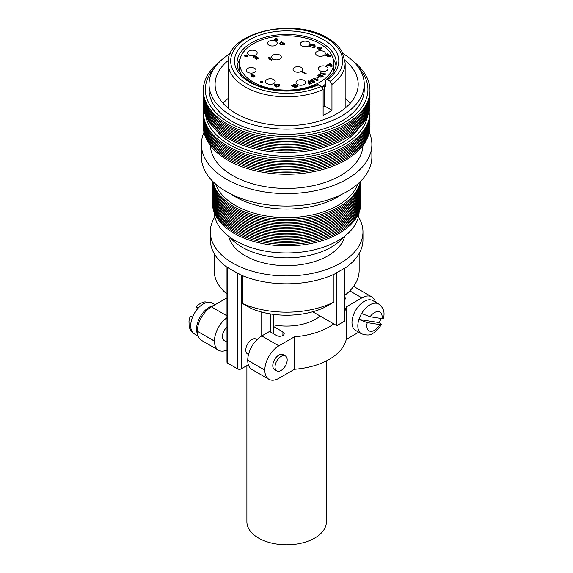 <?xml version="1.0" encoding="UTF-8"?>
<svg xmlns="http://www.w3.org/2000/svg" width="573" height="573" viewBox="0 0 573 573"><rect width="100%" height="100%" fill="white"/><g stroke="black" fill="none" stroke-linecap="round" stroke-linejoin="round"><path stroke-width="0.86" d="M260.321 82.003A1.196 0.695 0 0 0 260.314 82.054A1.196 0.695 0 0 0 260.622 82.519M260.557 81.538A1.196 0.695 0 0 0 260.314 81.946A1.196 0.695 0 0 0 260.665 82.44A1.196 0.695 0 0 0 262.019 82.576L260.586 81.516A1.196 0.695 0 0 1 260.758 81.409L261.517 81.946L260.586 81.516M260.694 81.445L260.679 81.352A1.325 0.766 0 0 0 260.486 81.466L260.471 81.473A1.325 0.766 0 0 0 260.192 81.946A1.325 0.766 0 0 0 260.579 82.491A1.325 0.766 0 0 0 262.026 82.655A1.325 0.766 0 0 0 262.842 81.946A1.325 0.766 0 0 0 262.455 81.409A1.325 0.766 0 0 0 260.694 81.352L260.679 81.445M262.835 82.003A1.325 0.766 0 0 0 262.455 81.509A1.325 0.766 0 0 0 262.405 81.488M260.794 81.409A1.325 0.766 0 0 0 260.772 81.416L262.606 82.24A1.196 0.695 0 0 0 262.713 81.946A1.196 0.695 0 0 0 262.054 81.33A1.196 0.695 0 0 0 260.794 81.395L260.794 81.438M247.472 56.598A1.526 0.881 0 0 0 247.873 56.004A1.526 0.881 0 0 0 247.873 55.953M245.273 56.519A1.526 0.881 0 0 0 246.934 56.713A1.526 0.881 0 0 0 247.873 55.896A1.526 0.881 0 0 0 247.429 55.28A1.526 0.881 0 0 0 245.767 55.087A1.526 0.881 0 0 0 244.829 55.896A1.526 0.881 0 0 0 245.273 56.519M247.515 55.223A1.647 0.953 0 0 0 245.717 55.022A1.647 0.953 0 0 0 244.7 55.896A1.647 0.953 0 0 0 245.187 56.569A1.647 0.953 0 0 0 246.984 56.777A1.647 0.953 0 0 0 248.002 55.896A1.647 0.953 0 0 0 247.515 55.223M248.002 55.953A1.647 0.953 0 0 0 247.515 55.33A1.647 0.953 0 0 0 247.472 55.302M245.23 55.302A1.647 0.953 0 0 0 244.7 55.953M274.446 39.759A1.698 0.981 0 0 0 274.446 39.809A1.698 0.981 0 0 0 274.947 40.504A1.698 0.981 0 0 0 275.441 40.704M276.845 40.704A1.698 0.981 0 0 0 277.848 39.809A1.698 0.981 0 0 0 277.841 39.759M274.947 40.397A1.698 0.981 0 0 0 276.795 40.611A1.698 0.981 0 0 0 277.848 39.709A1.698 0.981 0 0 0 277.346 39.014A1.698 0.981 0 0 0 275.498 38.799A1.698 0.981 0 0 0 274.446 39.709A1.698 0.981 0 0 0 274.947 40.397M277.461 38.943A1.862 1.074 0 0 0 275.434 38.713A1.862 1.074 0 0 0 274.281 39.709A1.862 1.074 0 0 0 274.825 40.468A1.862 1.074 0 0 0 276.859 40.704A1.862 1.074 0 0 0 278.012 39.709A1.862 1.074 0 0 0 277.461 38.943M278.005 39.759A1.862 1.074 0 0 0 277.461 39.05A1.862 1.074 0 0 0 276.845 38.814M275.441 38.814A1.862 1.074 0 0 0 274.281 39.759M321.016 48.934A1.855 1.067 0 0 0 321.517 48.204A1.855 1.067 0 0 0 321.517 48.153M318.359 48.855A1.855 1.067 0 0 0 320.371 49.092A1.855 1.067 0 0 0 321.517 48.103A1.855 1.067 0 0 0 320.973 47.344A1.855 1.067 0 0 0 318.953 47.115A1.855 1.067 0 0 0 317.814 48.103A1.855 1.067 0 0 0 318.359 48.855M321.066 47.294A1.977 1.146 0 0 0 318.91 47.043A1.977 1.146 0 0 0 317.686 48.103A1.977 1.146 0 0 0 318.266 48.906A1.977 1.146 0 0 0 320.422 49.156A1.977 1.146 0 0 0 321.646 48.103A1.977 1.146 0 0 0 321.066 47.294M321.639 48.153A1.977 1.146 0 0 0 321.066 47.394A1.977 1.146 0 0 0 321.016 47.373M318.309 47.373A1.977 1.146 0 0 0 317.686 48.153M279.868 55.072A4.835 2.786 0 0 0 274.603 54.471A4.835 2.786 0 0 0 271.616 57.049A4.835 2.786 0 0 0 273.035 59.019A4.835 2.786 0 0 0 278.299 59.621A4.835 2.786 0 0 0 281.286 57.049A4.835 2.786 0 0 0 279.868 55.072M326.61 66.704A4.835 2.786 0 0 0 321.338 66.103A4.835 2.786 0 0 0 318.359 68.674A4.835 2.786 0 0 0 319.777 70.651A4.835 2.786 0 0 0 325.041 71.253A4.835 2.786 0 0 0 328.021 68.674A4.835 2.786 0 0 0 326.61 66.704M323.903 51.534A4.835 2.786 0 0 0 318.631 50.925A4.835 2.786 0 0 0 315.651 53.504A4.835 2.786 0 0 0 317.07 55.481A4.835 2.786 0 0 0 322.334 56.082A4.835 2.786 0 0 0 325.314 53.504A4.835 2.786 0 0 0 323.903 51.534M308.611 41.972A4.835 2.786 0 0 0 303.346 41.363A4.835 2.786 0 0 0 300.367 43.942A4.835 2.786 0 0 0 301.778 45.919A4.835 2.786 0 0 0 307.042 46.52A4.835 2.786 0 0 0 310.029 43.942A4.835 2.786 0 0 0 308.611 41.972M275.806 41.235A4.835 2.786 0 0 0 270.542 40.633A4.835 2.786 0 0 0 267.555 43.211A4.835 2.786 0 0 0 268.973 45.181A4.835 2.786 0 0 0 274.238 45.783A4.835 2.786 0 0 0 277.225 43.211A4.835 2.786 0 0 0 275.806 41.235M255.737 50.983A4.835 2.786 0 0 0 250.473 50.374A4.835 2.786 0 0 0 247.493 52.952A4.835 2.786 0 0 0 248.904 54.929A4.835 2.786 0 0 0 254.176 55.531A4.835 2.786 0 0 0 257.155 52.952A4.835 2.786 0 0 0 255.737 50.983M254.627 68.359A4.835 2.786 0 0 0 249.362 67.757A4.835 2.786 0 0 0 246.376 70.329A4.835 2.786 0 0 0 247.794 72.305A4.835 2.786 0 0 0 253.058 72.907A4.835 2.786 0 0 0 256.038 70.329A4.835 2.786 0 0 0 254.627 68.359M273.736 79.575A4.835 2.786 0 0 0 268.472 78.974A4.835 2.786 0 0 0 265.485 81.545A4.835 2.786 0 0 0 266.903 83.522A4.835 2.786 0 0 0 272.168 84.124A4.835 2.786 0 0 0 275.155 81.545A4.835 2.786 0 0 0 273.736 79.575M301.326 67.464A4.835 2.786 0 0 0 296.062 66.862A4.835 2.786 0 0 0 293.082 69.433A4.835 2.786 0 0 0 294.493 71.41A4.835 2.786 0 0 0 299.765 72.012A4.835 2.786 0 0 0 302.745 69.433A4.835 2.786 0 0 0 301.326 67.464M304.313 80.492A4.835 2.786 0 0 0 299.049 79.891A4.835 2.786 0 0 0 296.062 82.469A4.835 2.786 0 0 0 297.48 84.439A4.835 2.786 0 0 0 302.745 85.048A4.835 2.786 0 0 0 305.724 82.469A4.835 2.786 0 0 0 304.313 80.492M319.927 43.713A47.072 27.175 180 0 1 333.708 62.93A47.072 27.175 180 0 1 304.657 88.034A47.072 27.175 180 0 1 253.359 82.147A47.072 27.175 180 0 1 239.571 62.93A47.072 27.175 180 0 1 268.63 37.825A47.072 27.175 180 0 1 319.927 43.713M333.708 62.93L333.708 68.781A47.072 27.175 180 0 1 333.321 72.262M325.614 84.016A47.072 27.175 180 0 1 321.897 86.788M237.294 65.838A49.615 28.643 180 0 1 240.108 58.854M326.066 79.654C335.205 72.599 336.365 66.425 336.258 63.044A49.615 28.643 180 0 0 321.725 42.789A49.615 28.643 180 0 0 267.655 36.579A49.615 28.643 180 0 0 237.029 63.044C237.043 70.085 241.713 76.453 251.031 82.132C267.784 92.289 298.368 93.463 317.385 84.596L321.31 86.337L323.122 89.46L323.122 115.316A58.518 33.786 180 0 0 331.953 110.281L331.953 84.424L330.141 81.302L327.427 79.733L326.066 79.654L325.614 80.764L325.614 86.509L324.64 85.943L322.32 87.282M333.178 58.854A49.615 28.643 180 0 1 335.993 65.838M223.062 103.29A71.561 41.313 180 0 1 228.126 98.47M344.996 60.43A71.561 41.313 180 0 1 358.197 84.338A71.561 41.313 180 0 1 314.025 122.507A71.561 41.313 180 0 1 236.047 113.547A71.561 41.313 180 0 1 215.083 84.338A71.561 41.313 180 0 1 228.283 60.43M342.976 53.525A77.599 44.801 180 0 1 364.242 84.338A77.599 44.801 180 0 1 316.339 125.731A77.599 44.801 180 0 1 231.771 116.018A77.599 44.801 180 0 1 209.045 84.338A77.599 44.801 180 0 1 230.31 53.525M364.242 84.338L364.242 89.531A77.599 44.801 180 0 1 316.339 130.923A77.599 44.801 180 0 1 231.771 121.211A77.599 44.801 180 0 1 209.045 89.531L209.045 84.338M358.97 68.108A81.294 46.936 180 0 1 334.517 127.464A81.294 46.936 180 0 1 229.157 122.715A81.294 46.936 180 0 1 214.316 68.108M353.52 61.619A83.321 48.103 180 0 1 341.1 126.719A83.321 48.103 180 0 1 227.725 124.327A83.321 48.103 180 0 1 219.76 61.619M369.957 91.086A83.321 48.103 180 0 1 319.154 136.159A83.321 48.103 180 0 1 227.725 125.881A83.321 48.103 180 0 1 203.329 91.086M369.957 92.647A83.321 48.103 180 0 1 319.154 137.721A83.321 48.103 180 0 1 227.725 127.442A83.321 48.103 180 0 1 203.329 92.647M369.957 94.201A83.321 48.103 180 0 1 319.154 139.275A83.321 48.103 180 0 1 227.725 128.997A83.321 48.103 180 0 1 203.329 94.201M369.957 95.763A83.321 48.103 180 0 1 319.154 140.836A83.321 48.103 180 0 1 227.725 130.558A83.321 48.103 180 0 1 203.329 95.763M369.957 97.317A83.321 48.103 180 0 1 319.154 142.391A83.321 48.103 180 0 1 227.725 132.112A83.321 48.103 180 0 1 203.329 97.317M369.957 98.878A83.321 48.103 180 0 1 319.154 143.952A83.321 48.103 180 0 1 227.725 133.674A83.321 48.103 180 0 1 203.329 98.878M369.957 100.44A83.321 48.103 180 0 1 319.154 145.506A83.321 48.103 180 0 1 227.725 135.235A83.321 48.103 180 0 1 203.329 100.44M369.957 101.994A83.321 48.103 180 0 1 319.154 147.068A83.321 48.103 180 0 1 227.725 136.789A83.321 48.103 180 0 1 203.329 101.994M369.957 103.555A83.321 48.103 180 0 1 319.154 148.629A83.321 48.103 180 0 1 227.725 138.351A83.321 48.103 180 0 1 203.329 103.555M358.146 129.032A77.792 44.909 180 0 1 231.635 143.1A77.792 44.909 180 0 1 215.14 129.032M367.572 115.789A81.294 46.936 180 0 1 314.154 155.505A81.294 46.936 180 0 1 229.157 144.532A81.294 46.936 180 0 1 205.714 115.789M369.692 108.225A83.321 48.103 180 0 1 321.625 155.784A83.321 48.103 180 0 1 227.725 146.136A83.321 48.103 180 0 1 203.594 108.225M369.957 112.902A83.321 48.103 180 0 1 319.154 157.976A83.321 48.103 180 0 1 227.725 147.698A83.321 48.103 180 0 1 203.329 112.902M369.957 114.457A83.321 48.103 180 0 1 319.154 159.53A83.321 48.103 180 0 1 227.725 149.252A83.321 48.103 180 0 1 203.329 114.457M369.957 116.018A83.321 48.103 180 0 1 319.154 161.092A83.321 48.103 180 0 1 227.725 150.814A83.321 48.103 180 0 1 203.329 116.018M369.957 117.572A83.321 48.103 180 0 1 319.154 162.646A83.321 48.103 180 0 1 227.725 152.368A83.321 48.103 180 0 1 203.329 117.572M369.957 119.134A83.321 48.103 180 0 1 319.154 164.207A83.321 48.103 180 0 1 227.725 153.929A83.321 48.103 180 0 1 203.329 119.134M369.957 120.688A83.321 48.103 180 0 1 319.154 165.762A83.321 48.103 180 0 1 227.725 155.484A83.321 48.103 180 0 1 203.329 120.688M369.957 122.25A83.321 48.103 180 0 1 319.154 167.323A83.321 48.103 180 0 1 227.725 157.045A83.321 48.103 180 0 1 203.329 122.25M369.957 123.804A83.321 48.103 180 0 1 319.154 168.877A83.321 48.103 180 0 1 227.725 158.599A83.321 48.103 180 0 1 203.329 123.804M369.957 125.365A83.321 48.103 180 0 1 319.154 170.439A83.321 48.103 180 0 1 227.725 160.161A83.321 48.103 180 0 1 203.329 125.365M362.945 145.47A76.331 44.064 180 0 1 314.971 185.294A76.331 44.064 180 0 1 232.674 175.531A76.331 44.064 180 0 1 210.341 145.47M369.277 132.32A85.234 49.206 180 0 1 371.877 144.375A85.234 49.206 180 0 1 319.261 189.835A85.234 49.206 180 0 1 226.371 179.17A85.234 49.206 180 0 1 201.41 144.375A85.234 49.206 180 0 1 204.009 132.32M371.877 144.375L371.877 156.837A85.234 49.206 180 0 1 319.261 202.298A85.234 49.206 180 0 1 226.371 191.633A85.234 49.206 180 0 1 201.41 156.837L201.41 144.375M342.052 194.226A72.513 41.865 180 0 1 235.367 196.826A72.513 41.865 180 0 1 231.234 194.226M357.76 183.954A72.513 41.865 180 0 1 307.694 215.856A72.513 41.865 180 0 1 235.367 205.399A72.513 41.865 180 0 1 215.527 183.954M360.374 181.526A74.232 42.86 180 0 1 311.017 217.031A74.232 42.86 180 0 1 234.149 206.86A74.232 42.86 180 0 1 212.912 181.526M360.682 181.218A74.232 42.86 180 0 1 312.543 218.277A74.232 42.86 180 0 1 234.149 208.414A74.232 42.86 180 0 1 212.604 181.218M360.832 181.061A74.232 42.86 180 0 1 313.932 219.523A74.232 42.86 180 0 1 234.149 209.976A74.232 42.86 180 0 1 212.447 181.061M360.875 181.018A74.232 42.86 180 0 1 315.214 220.784A74.232 42.86 180 0 1 234.149 211.53A74.232 42.86 180 0 1 212.411 181.018M360.861 182.006A74.232 42.86 180 0 1 315.673 222.231A74.232 42.86 180 0 1 234.149 213.092A74.232 42.86 180 0 1 212.425 182.006M360.861 183.561A74.232 42.86 180 0 1 315.673 223.785A74.232 42.86 180 0 1 234.149 214.646A74.232 42.86 180 0 1 212.425 183.561M360.861 185.122A74.232 42.86 180 0 1 315.673 225.347A74.232 42.86 180 0 1 234.149 216.207A74.232 42.86 180 0 1 212.425 185.122M360.861 186.676A74.232 42.86 180 0 1 315.673 226.901A74.232 42.86 180 0 1 234.149 217.761A74.232 42.86 180 0 1 212.425 186.676M360.861 188.238A74.232 42.86 180 0 1 315.673 228.462A74.232 42.86 180 0 1 234.149 219.323A74.232 42.86 180 0 1 212.425 188.238M360.861 189.792A74.232 42.86 180 0 1 315.673 230.017A74.232 42.86 180 0 1 234.149 220.877A74.232 42.86 180 0 1 212.425 189.792M360.861 191.353A74.232 42.86 180 0 1 315.673 231.578A74.232 42.86 180 0 1 234.149 222.439A74.232 42.86 180 0 1 212.425 191.353M360.861 192.915A74.232 42.86 180 0 1 315.673 233.132A74.232 42.86 180 0 1 234.149 223.993A74.232 42.86 180 0 1 212.425 192.915M360.861 194.469A74.232 42.86 180 0 1 315.673 234.694A74.232 42.86 180 0 1 234.149 225.554A74.232 42.86 180 0 1 212.425 194.469M360.861 196.03A74.232 42.86 180 0 1 315.673 236.248A74.232 42.86 180 0 1 234.149 227.109A74.232 42.86 180 0 1 212.425 196.03M360.861 197.585A74.232 42.86 180 0 1 315.673 237.809A74.232 42.86 180 0 1 234.149 228.67A74.232 42.86 180 0 1 212.425 197.585M360.861 199.146A74.232 42.86 180 0 1 315.673 239.364A74.232 42.86 180 0 1 234.149 230.224A74.232 42.86 180 0 1 212.425 199.146M360.861 200.7A74.232 42.86 180 0 1 315.673 240.925A74.232 42.86 180 0 1 234.149 231.786A74.232 42.86 180 0 1 212.425 200.7M360.861 202.262A74.232 42.86 180 0 1 315.673 242.479A74.232 42.86 180 0 1 234.149 233.34A74.232 42.86 180 0 1 212.425 202.262M359.128 212.289A72.513 41.865 180 0 1 313.445 250.007A72.513 41.865 180 0 1 235.367 240.71A72.513 41.865 180 0 1 214.159 212.289M343.564 237.043A62.973 36.357 180 0 1 242.114 247.207A62.973 36.357 180 0 1 229.723 237.043M228.606 236.205A58.518 33.786 0 0 0 245.265 255.773A58.518 33.786 0 0 0 305.524 263.859A58.518 33.786 0 0 0 344.681 236.205M246.891 365.617L246.891 521.838A39.752 22.949 0 0 0 258.53 538.068A39.752 22.949 0 0 0 301.856 543.046A39.752 22.949 0 0 0 326.395 521.838L326.395 360.904M197.678 334.474A17.806 10.278 -60 0 1 209.145 307.329A17.806 10.278 -60 0 1 213.335 305.738M198.208 308.131C195.615 306.677 195.164 306.612 196.854 307.945L195.851 306.999C196.718 306.125 199.461 303.081 204.962 301.849L212.203 303.067A17.806 10.278 120 0 0 203.3 303.948A17.806 10.278 120 0 0 198.208 308.131A17.806 10.278 120 0 0 192.507 317.249A17.806 10.278 120 0 0 194.397 333.909L198.115 336.057M383.559 318.43L382.033 318.609L370.086 316.74L361.599 313.517A17.197 9.927 -60 0 1 369.986 304.807A17.197 9.927 -60 0 1 378.581 303.955C385.149 308.983 384.239 313.968 383.559 318.43M378.581 303.955L372.737 300.581A17.197 9.927 120 0 0 364.134 301.434A17.197 9.927 120 0 0 352.904 316.59A17.197 9.927 120 0 0 355.539 330.37L361.384 333.751A17.197 9.927 -60 0 1 358.913 319.433A17.197 9.927 -60 0 1 361.599 313.517M281.114 356.399A8.588 4.956 120 0 0 275.498 363.97A8.588 4.956 120 0 0 276.816 370.846A8.588 4.956 120 0 0 281.114 370.423A8.588 4.956 120 0 0 286.722 362.859A8.588 4.956 120 0 0 285.404 355.976A8.588 4.956 120 0 0 281.114 356.399M285.404 355.976L283.155 354.68A8.588 4.956 120 0 0 278.865 355.102A8.588 4.956 120 0 0 273.249 362.673A8.588 4.956 120 0 0 274.567 369.549L276.816 370.846M248.51 354.508L247.579 353.971A8.588 4.956 -60 0 1 246.268 347.088A8.588 4.956 -60 0 1 251.876 339.524A8.588 4.956 -60 0 1 256.167 339.094L257.055 339.61M226.98 327.111A8.588 4.956 120 0 0 222.632 334.56A8.588 4.956 120 0 0 224.193 340.469L226.98 342.074M358.447 216.938A76.331 44.064 180 0 1 362.967 231.886A76.331 44.064 180 0 1 315.852 272.598A76.331 44.064 180 0 1 232.674 263.043A76.331 44.064 180 0 1 210.312 231.886A76.331 44.064 180 0 1 214.839 216.938M210.312 231.886L210.312 239.743A76.331 44.064 180 0 0 227.015 267.254L227.015 266.825A76.331 44.064 0 0 0 232.674 270.477A76.331 44.064 0 0 0 238.998 273.744L238.998 274.173A76.331 44.064 180 0 0 336.659 273.035L336.788 325.657L344.437 321.245L344.301 268.193A76.331 44.064 180 0 1 340.613 270.477A76.331 44.064 180 0 1 336.659 272.605M362.967 231.886L362.967 239.743A76.331 44.064 180 0 1 344.437 268.529M262.076 82.562L261.059 81.774L262.577 82.268A1.196 0.695 0 0 1 262.076 82.562L262.076 82.641M272.189 59.814L271.516 60.208L269.031 58.768L268.572 57.465L270.127 57.185L270.091 57.751L269.246 57.859L272.189 59.814L271.516 60.308L269.031 58.869L268.572 57.572M268.572 57.465L268.193 58.016M270.127 57.185L270.091 57.852L269.246 57.959L269.546 58.396M306.147 73.609L305.473 73.996L301.727 71.725L302.394 71.338L306.147 73.609M298.067 86.308L297.394 86.695L295.954 85.864L294.658 86.609L296.098 87.44L295.424 87.834L291.678 85.663L292.352 85.277L293.985 86.222L295.281 85.47L293.648 84.532L294.321 84.138L298.067 86.308L297.394 86.795L295.954 85.964L294.744 86.659M296.098 87.44L295.424 87.934L291.678 85.663M295.188 85.527L293.648 84.532M279.796 85.255L278.929 86.509L276.623 87.039L276.644 86.358L278.277 86L278.843 85.234L278.32 84.503L275.634 84.639L275.255 85.635M278.843 85.284L278.32 84.611M278.32 84.503L275.634 84.532L275.255 85.527L276.329 84.911L277.003 85.398L275.133 86.48L274.181 85.234M279.796 85.305L278.929 86.509M250.745 74.232L251.418 73.845L255.171 76.008L253.345 77.169L252.672 76.675L253.825 76.008L253.101 75.593L251.948 76.367L251.275 75.973L252.428 75.206L250.745 74.232L252.342 75.256M253.732 76.066L253.101 75.7M258.695 58.117L256.675 59.277L256.002 58.783L257.349 58.009L256.625 57.594L255.279 58.475L254.605 57.98L255.952 57.207L254.942 56.62L253.603 57.501L252.929 57.014L254.942 55.846L258.695 58.117M257.256 58.059L256.625 57.694M255.866 57.257L254.942 56.727M285.175 43.971L284.323 44.465L280.269 44.579L279.409 43.491L281.422 41.808L285.175 44.078L284.323 44.565L280.269 44.687L279.409 43.548M329.403 63.445L329.883 64.061L326.474 65.243L331.731 66.532L332.354 66.067L330.12 63.03L329.403 63.445L329.826 64.09M325.536 74.075L324.834 74.834L320.192 73.308L320.658 72.8L324.468 73.967L324.977 73.416L325.536 74.075M323.143 76.288L322.821 76.897L320.715 77.162L320.121 76.574L318.574 76.481L317.865 75.679M318.71 77.298L317.564 78.107L316.862 77.778L318.008 76.861L318.71 77.298M318.223 80.156L317.163 80.772L313.41 78.53L314.111 78.121L317.191 79.876L317.958 79.432L318.223 80.156M314.656 81.194L314.355 82.311L312.643 82.476L312.808 81.817L313.904 81.459L311.769 81.416L310.251 80.499M313.768 81.774L313.682 81.373L310.58 80.972L310.91 79.719L312.937 79.626L311.318 80.707M314.928 81.588L314.656 81.087L314.355 82.311M308.131 81.037L308.962 80.721L311.877 83.364L309.692 84.202L309.148 83.622L310.509 83.106L309.979 82.648L308.618 83.264L308.088 82.806L309.441 82.183L308.131 81.037L309.363 82.211M310.423 83.135L309.979 82.748M330.936 55.932L329.504 56.684L325.915 55.753L325.471 55.13L327.183 53.769L330.936 56.039L329.504 56.784L327.842 56.691L327.512 56.054L325.915 55.86L325.471 55.18M314.462 47.251L312.113 47.738L312.135 47.079L313.818 46.742L314.341 46.026L313.782 45.274L311.211 45.353L310.63 46.313L309.656 46.298L310.53 44.866L314.455 44.88L315.293 45.99L314.462 47.251L315.293 45.99M314.333 46.076L313.782 45.374M359.156 253.502L359.156 270.313A72.513 41.865 180 0 1 344.437 295.596M242.558 303.554L251.654 308.689A59.793 34.516 180 0 0 324.927 307.214L333.952 302.043A72.513 41.865 180 0 1 242.558 303.554L242.558 275.72M333.952 302.043L333.952 274.324M226.98 294.107A72.513 41.865 180 0 1 214.13 270.313L214.13 253.502M227.015 266.825A2.543 1.468 0 0 0 227.725 267.62L237.616 273.335A2.543 1.468 0 0 0 238.998 273.744M191.196 317.091C189.47 315.737 189.899 315.787 192.507 317.249M379.24 322.613L358.913 319.433L367.264 322.635L379.885 324.612L381.289 324.483L379.24 322.613A17.197 9.927 -60 0 0 380.995 318.452M247.737 360.245A19.847 11.46 -60 0 1 261.768 335.943L278.865 345.806A19.847 11.46 120 0 0 264.826 370.115L247.737 360.245L264.826 370.215A19.847 11.46 120 0 0 268.938 379.297A19.847 11.46 120 0 0 278.865 378.316L294.515 369.277A60.108 34.702 0 0 0 346.235 339.424L358.719 332.211M273.235 326.302L282.912 331.889A4.391 2.536 180 0 1 284.194 333.679A4.391 2.536 180 0 1 282.912 335.47L282.818 335.527A4.391 2.536 180 0 1 276.616 335.527L269.554 331.445L261.768 335.943M268.938 379.297L251.848 369.435A19.847 11.46 -60 0 1 247.737 360.345M278.865 345.806L294.515 336.766L294.515 369.277M226.98 317.693A19.847 11.46 120 0 0 214.452 341.028L214.452 341.136A19.847 11.46 120 0 0 218.564 350.218A19.847 11.46 120 0 0 226.98 350.01M218.564 350.218L201.474 340.348A19.847 11.46 -60 0 1 197.363 331.266L214.452 341.136M214.452 341.028L197.363 331.266M197.363 331.158A19.847 11.46 -60 0 1 211.394 306.856L226.98 315.852M226.98 297.86L211.394 306.856M353.527 286.479A19.847 11.46 -60 0 1 354.723 287.023L371.813 296.886A19.847 11.46 120 0 0 361.885 297.874L349.795 290.891M375.473 302.157A19.847 11.46 120 0 0 371.813 296.886M344.437 311.898A60.108 34.702 0 0 0 346.235 306.913L361.885 297.874M346.235 306.913L346.235 339.424M344.437 296.807A4.391 2.536 180 0 1 345.361 298.368A4.391 2.536 180 0 1 344.437 299.923M320.185 316.067A41.098 23.729 180 0 1 273.235 324.791M294.515 336.766A60.108 34.702 0 0 0 333.765 323.91M226.98 267.226L226.98 362.143A2.543 1.468 0 0 0 227.725 363.182L237.616 368.89A2.543 1.468 0 0 0 241.219 368.89L248.36 364.765M261.066 311.905L261.066 336.365M273.235 314.341L273.235 333.572M270.291 313.904L270.291 331.874M196.854 307.945L197.757 308.639M336.788 272.684L344.437 268.271M312.729 311.762L336.788 325.657M345.161 98.47A71.561 41.313 180 0 1 350.225 103.29M239.965 72.262A47.072 27.175 180 0 1 239.571 68.781L239.571 62.93M331.953 110.281L324.64 106.055L324.64 85.943M324.64 106.055L323.122 106.936M309.979 82.648L308.618 83.264M308.618 83.164L308.088 82.698M311.877 83.264L309.692 84.202M309.692 84.095L309.148 83.622M314.355 82.211L312.643 82.376M312.937 79.626L311.318 80.6L314.656 81.087M310.244 80.549L310.58 81.08M318.223 80.055L317.163 80.772M317.163 80.671L313.41 78.53M318.71 77.19L317.564 78.107M317.564 78.007L316.862 77.677M322.047 76.467L321.89 76.008L321.066 76.087L321.238 76.56L322.047 76.467L321.89 76.008L321.066 76.188L321.238 76.66M321.066 76.188L321.238 76.56M320.715 77.054L317.865 75.629L318.266 74.991L320.644 74.648L321.36 75.435L322.513 75.564L322.821 76.796L320.715 77.162M323.151 76.338L322.821 76.897M320.286 75.794L320.164 75.142L319.061 75.292L319.19 75.93L320.286 75.794L320.164 75.142L319.061 75.4L319.19 76.037M319.061 75.4L319.19 75.93M322.047 76.567L321.89 76.109M320.286 75.894L320.164 75.242M325.536 73.967L324.834 74.834M324.834 74.734L320.192 73.308M326.474 65.143L331.731 66.532M331.731 66.432L332.354 66.067M330.299 64.591L331.036 65.666L329.174 65.243L330.299 64.591L330.958 65.651M329.303 65.272L330.299 64.699M329.59 55.932L328.773 55.459L328.422 56.147L329.59 55.932M329.496 55.982L328.594 55.567L328.422 56.147M328.15 55.101L327.183 54.542L326.617 55.38L328.15 55.101M328.594 55.667L328.422 56.254M328.057 55.151L327.183 54.65L326.617 55.488M314.462 47.144L312.113 47.638M313.782 45.274L311.211 45.253L310.63 46.313M310.63 46.184L309.656 46.198M283.828 43.971L281.422 42.588L280.376 43.498L282.245 44.536L283.828 43.971M283.735 44.028L281.422 42.689L280.376 43.555M254.942 56.62L253.603 57.501M253.603 57.4L252.929 57.014M256.625 57.594L255.279 58.475M255.279 58.367L254.605 57.98M258.695 58.009L256.675 59.277M256.675 59.177L256.002 58.783M253.101 75.593L251.948 76.367M251.948 76.259L251.275 75.872M255.171 76.008L253.345 77.169M253.345 77.061L252.672 76.675M278.929 86.401L277.841 86.931M277.841 86.831L276.623 86.938M277.003 85.298L274.968 86.287L274.181 85.176L274.976 84.138L278.994 84.116L279.796 85.148M275.126 85.169L275.255 85.527M306.147 73.502L305.473 73.996M305.473 73.888L301.727 71.725M317.814 48.153A1.855 1.067 0 0 0 317.814 48.204A1.855 1.067 0 0 0 318.309 48.934M321.224 48.204L319.92 48.855L319.512 47.222L318.036 48.075M319.741 49.056L321.31 48.153L319.92 48.748L319.512 47.115L317.943 48.017L319.333 47.43L319.741 49.056M276.272 39.988L276.523 40.619L276.523 39.924L277.719 39.881L275.011 39.157M276.523 40.619L276.523 40.031M277.719 39.924L275.097 39L276.272 39.881L276.272 40.619M244.829 55.953A1.526 0.881 0 0 0 244.829 56.004A1.526 0.881 0 0 0 245.23 56.598M246.469 56.713L246.469 55.975L247.744 55.975L246.469 55.825L246.469 55.094L246.211 55.932L244.943 55.932L246.211 55.975L246.211 56.713L246.469 56.082M246.211 56.075L246.211 56.713M247.744 55.975L246.469 55.825M246.211 55.825L244.943 55.975M262.076 82.605L261.059 81.774M260.471 81.473L260.471 81.581A1.325 0.766 0 0 0 260.192 82.003M318.588 84.768A52.157 30.111 180 0 1 249.764 82.261A52.157 30.111 180 0 1 249.764 39.673A52.157 30.111 180 0 1 323.523 39.673A52.157 30.111 180 0 1 327.427 79.733M321.31 86.337A55.975 32.317 180 0 1 247.063 83.816A55.975 32.317 180 0 1 247.063 38.112A55.975 32.317 180 0 1 326.223 38.112A55.975 32.317 180 0 1 330.141 81.302M323.122 89.46A58.518 33.786 180 0 1 245.265 86.931A58.518 33.786 180 0 1 228.126 63.044L228.126 108.111M228.126 63.044C226.056 32.432 294.013 16.775 327.491 37.99C334.317 41.936 339.252 46.671 342.303 52.193L345.161 63.044A58.518 33.786 180 0 1 331.953 84.424M382.033 318.609A10.837 6.26 120 0 0 374.484 312.6A10.837 6.26 120 0 0 370.086 316.74M367.264 322.635A10.837 6.26 120 0 0 370.373 331.294A10.837 6.26 120 0 0 379.885 324.612M282.912 331.889L282.912 335.47M241.219 275.155L241.219 368.89M227.725 267.62L227.725 363.182M237.616 273.335L237.616 368.89M345.161 63.044L345.161 108.111M194.397 333.909C189.398 330.413 189.205 326.352 189.119 326.087L188.99 320.901L190.15 316.124M361.384 333.751C366.741 335.52 370.588 335.391 372.916 333.357C376.389 331.337 379.183 328.386 381.289 324.483M212.203 303.067L215.083 304.729"/></g></svg>
